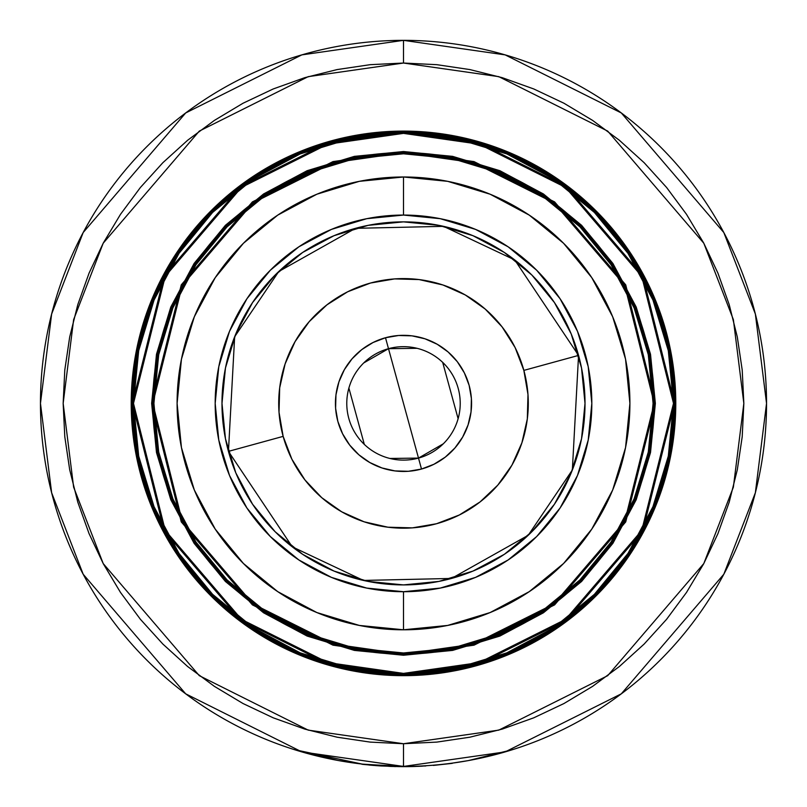 <?xml version="1.0" encoding="UTF-8"?>
<svg xmlns="http://www.w3.org/2000/svg" width="807" height="807" viewBox="0 0 807 807"><rect width="100%" height="100%" fill="white"/><g stroke="black" fill="none" stroke-linecap="round" stroke-linejoin="round"><path stroke-width="1.21" d="M670.526 350.177A272.282 272.282 0 0 0 403.5 131.107A272.282 272.282 0 0 1 675.782 403.389A272.282 272.282 0 0 1 403.5 675.661A272.282 272.282 0 0 0 456.53 670.446M456.712 670.415A272.282 272.282 0 0 0 670.526 456.591M670.567 456.419A272.282 272.282 0 0 0 670.567 350.359M554.137 628.835L507.26 653.892L456.399 669.316L403.5 674.531A271.142 271.142 0 0 1 132.358 403.389A271.142 271.142 0 0 1 403.5 132.247L327.581 143.091L240.819 186.467L164.255 275.792L132.358 403.389L164.255 530.986L240.819 620.301L327.581 663.687L403.5 674.531L403.5 673.391L327.894 662.597L241.495 619.393L165.253 530.451L133.488 403.389L165.253 276.327L241.495 187.375L327.894 144.181L403.5 133.377L403.5 132.247L403.5 133.377L350.823 138.562L300.174 153.935L253.489 178.882L212.574 212.463L178.993 253.378L154.046 300.063L138.683 350.712L133.488 403.389L138.683 456.066L154.046 506.715L178.993 553.39L212.574 594.315L253.489 627.886L300.174 652.843L350.823 668.206L403.5 673.391L456.177 668.206L506.826 652.843L553.511 627.886L594.426 594.315L628.007 553.39L652.954 506.715L668.317 456.066L673.512 403.389L668.317 350.712L652.954 300.063L628.007 253.378L594.426 212.463L553.511 178.882L506.826 153.935L456.177 138.562L403.5 133.377L479.106 144.181L565.505 187.375L641.747 276.327L673.512 403.389L641.747 530.451L565.505 619.393L479.106 662.597L403.5 673.391L403.5 674.531L479.419 663.687L566.181 620.301L642.745 530.986L674.642 403.389L642.745 275.792L566.181 186.467L479.419 143.091L403.5 132.247A271.142 271.142 0 0 1 674.642 403.389A271.142 271.142 0 0 1 403.5 674.531L350.601 669.316L299.74 653.892L252.964 628.905M403.5 654.104L403.5 655.244L474.022 645.166L554.611 604.877L625.728 521.907L655.355 403.389L625.728 284.861L554.611 201.901L474.022 161.602L403.5 151.534L403.5 152.664L473.699 162.691L553.935 202.809L624.729 285.396L654.225 403.389L624.729 521.372L553.935 603.969L473.699 644.077L403.5 654.104A250.725 250.725 0 0 1 152.775 403.389A250.725 250.725 0 0 1 403.5 152.664A250.725 250.725 0 0 1 654.225 403.389A250.725 250.725 0 0 1 403.5 654.104L333.301 644.077L253.065 603.969L182.271 521.372L152.775 403.389L182.271 285.396L253.065 202.809L333.301 162.691L403.5 152.664L403.5 151.534L332.978 161.602L252.389 201.901L181.272 284.861L151.645 403.389L181.272 521.907L252.389 604.877L332.978 645.166L403.5 655.244L403.5 654.104L452.414 649.292M403.5 153.794A249.585 249.585 0 0 0 153.915 403.389A249.585 249.585 0 0 0 403.5 652.974A249.585 249.585 0 0 1 153.915 403.389A249.585 249.585 0 0 1 403.5 153.794L354.808 158.596L307.992 172.799L264.837 195.859L227.019 226.898L195.98 264.726L172.91 307.87L158.707 354.697L153.915 403.389L158.707 452.081L172.91 498.897L195.98 542.052L227.019 579.87L264.837 610.909L307.992 633.979L354.808 648.182L403.5 652.974L452.192 648.182L499.008 633.979L542.163 610.909L579.981 579.87L611.02 542.052L634.09 498.897L648.293 452.081L653.085 403.389L648.293 354.697L634.09 307.87L611.02 264.726L579.981 226.898L542.163 195.859L499.008 172.799L452.192 158.596L403.5 153.794A249.585 249.585 0 0 1 653.085 403.389A249.585 249.585 0 0 1 403.5 652.974A249.585 249.585 0 0 0 653.085 403.389A249.585 249.585 0 0 0 403.5 153.794M403.5 629.793L403.5 591.713A188.324 188.324 0 0 1 215.176 403.389A188.324 188.324 0 0 1 403.5 215.065L403.5 176.985A226.404 226.404 0 0 0 177.096 403.389A226.404 226.404 0 0 0 403.5 629.793A226.404 226.404 0 0 0 629.904 403.389A226.404 226.404 0 0 0 403.5 176.985L403.5 215.065L440.239 218.677L475.565 229.4L508.128 246.801L536.665 270.224L560.088 298.761L577.489 331.314L588.202 366.65L591.824 403.389L588.202 440.128L577.489 475.454L560.088 508.017L536.665 536.554L508.128 559.977L475.565 577.378L440.239 588.091L403.5 591.713L366.761 588.091L331.435 577.378L298.872 559.977L270.335 536.554L246.912 508.017L229.511 475.454L218.798 440.128L215.176 403.389L218.798 366.65L229.511 331.314L246.912 298.761L270.335 270.224L298.872 246.801L331.435 229.4L366.761 218.677L403.5 215.065A188.324 188.324 0 0 1 591.824 403.389A188.324 188.324 0 0 1 403.5 591.713L403.5 629.793L359.327 625.435L316.858 612.553L277.719 591.632L243.411 563.478L215.257 529.17L194.336 490.031L181.444 447.552L177.096 403.389L181.444 359.216L194.336 316.748L215.257 277.608L243.411 243.29L277.719 215.136L316.858 194.215L359.327 181.333L403.5 176.985L447.673 181.333L490.142 194.215L529.281 215.136L563.589 243.29L591.743 277.608L612.664 316.748L625.556 359.216L629.904 403.389L625.556 447.552L612.664 490.031L591.743 529.17L563.589 563.478L529.281 591.632L490.142 612.553L447.673 625.435L403.5 629.793M403.5 766.428A363.039 363.039 0 0 1 40.461 403.389A363.039 363.039 0 0 1 403.5 40.35L301.848 54.876L185.681 112.96L83.171 232.547L51.638 314.024L40.461 403.389L51.638 492.754L83.171 574.231L185.681 693.818L301.848 751.902L403.5 766.428L403.5 743.731L308.203 730.123L199.289 675.661L103.195 563.548L73.629 487.166L63.158 403.389L73.629 319.612L103.195 243.22L199.289 131.107L308.203 76.655L403.5 63.037L403.5 40.35L403.5 63.037L370.141 64.681L337.104 69.584L304.703 77.694L273.25 88.952L243.058 103.225L214.41 120.394L187.587 140.297L162.843 162.721L140.408 187.476L120.515 214.299L103.336 242.947L89.063 273.139L77.805 304.592L69.695 336.993L64.792 370.03L63.158 403.389L64.792 436.748L69.695 469.785L77.805 502.186L89.063 533.629L103.336 563.821L120.515 592.469L140.408 619.302L162.843 644.047L187.587 666.481L214.41 686.374L243.058 703.543L273.25 717.827L304.703 729.074L337.104 737.194L370.141 742.097L403.5 743.731L436.859 742.097L469.896 737.194L502.297 729.074L533.75 717.827L563.942 703.543L592.59 686.374L619.413 666.481L644.157 644.047L666.592 619.302L686.485 592.469L703.664 563.821L717.937 533.629L729.195 502.186L737.305 469.785L742.208 436.748L743.842 403.389L742.208 370.03L737.305 336.993L729.195 304.592L717.937 273.139L703.664 242.947L686.485 214.299L666.592 187.476L644.157 162.721L619.413 140.297L592.59 120.394L563.942 103.225L533.75 88.952L502.297 77.694L469.896 69.584L436.859 64.681L403.5 63.037L498.797 76.655L607.711 131.107L703.805 243.22L733.371 319.612L743.842 403.389L733.371 487.166L703.805 563.548L607.711 675.661L498.797 730.123L403.5 743.731L403.5 766.428L505.152 751.902L621.319 693.818L723.829 574.231L755.362 492.754L766.539 403.389L755.362 314.024L723.829 232.547L621.319 112.96L505.152 54.876L403.5 40.35A363.039 363.039 0 0 1 766.539 403.389A363.039 363.039 0 0 1 403.5 766.428M314.518 755.352L312.148 754.737M338.698 760.598L361.919 764.037L338.526 760.557M302.514 752.094L312.844 754.918M485.098 757.137L494.096 754.938M427.034 765.661L418.43 766.347M468.02 760.648L452.243 763.14L468.121 760.628M136.474 456.591A272.282 272.282 0 0 0 403.5 675.661L350.379 670.435L299.306 654.941L252.228 629.773L210.97 595.919L177.106 554.651L151.948 507.583L136.454 456.51L131.218 403.389L136.454 350.268L151.948 299.195L177.106 252.117L210.97 210.859L252.228 176.995L299.306 151.837L350.379 136.343L403.5 131.107L456.621 136.343L507.694 151.837L554.772 176.995L596.03 210.859L629.894 252.117L655.052 299.195L670.546 350.268L675.782 403.389L670.546 456.51L655.052 507.583L629.894 554.651L596.03 595.919L554.772 629.773L507.694 654.941L456.621 670.435L403.5 675.661A272.282 272.282 0 0 1 131.218 403.389A272.282 272.282 0 0 1 403.5 131.107A272.282 272.282 0 0 0 350.47 136.322M403.5 584.904L438.917 581.413L472.963 571.084L504.345 554.318L531.853 531.742L554.429 504.234L571.205 472.852L581.534 438.796L585.014 403.389L581.534 367.972L571.205 333.927L554.429 302.544L531.853 275.036L504.345 252.46L472.963 235.684L438.917 225.355L403.5 221.864L368.083 225.355L334.037 235.684L302.655 252.46L275.147 275.036L252.571 302.544L235.795 333.927L225.466 367.972L221.986 403.389L225.466 438.796L235.795 472.852L252.571 504.234L275.147 531.742L302.655 554.318L334.037 571.084L368.083 581.413L403.5 584.904M403.5 152.664L354.586 157.486M264.202 611.857L307.558 635.028M354.586 649.292L403.419 654.104M542.798 194.921L499.442 171.75M452.414 157.486L403.581 152.664M307.992 633.979L264.837 610.909M195.98 542.052L172.91 498.897M172.91 307.87L195.98 264.726M264.837 195.859L307.992 172.799M499.008 172.799L542.163 195.859M611.02 264.726L634.09 307.87M634.09 498.897L611.02 542.052M542.163 610.909L499.008 633.979M403.5 655.244L354.364 650.402L307.114 636.067L263.576 612.795L225.415 581.474L194.094 543.313L170.812 499.765L156.487 452.525L151.645 403.389L156.487 354.253L170.812 307.003L194.094 263.465L225.415 225.294L263.576 193.973L307.114 170.701L354.364 156.366L403.5 151.534L452.636 156.366L499.886 170.701L543.424 193.973L581.585 225.294L612.906 263.465L636.188 307.003L650.513 354.253L655.355 403.389L650.513 452.525L636.188 499.765L612.906 543.313L581.585 581.474L543.424 612.795L499.886 636.067L452.636 650.402L403.5 655.244M252.863 628.835L211.777 595.112L178.125 554.127M177.984 553.925L152.997 507.149L137.563 456.288L132.358 403.389L137.563 350.49L152.997 299.629L177.903 252.964M178.054 252.752L211.777 211.656L252.611 178.105M252.863 177.944L299.74 152.886L350.601 137.452L403.5 132.247L456.399 137.452L507.26 152.886L554.036 177.873M554.137 177.944L595.223 211.656L628.875 252.641M629.016 252.853L654.003 299.629L669.437 350.49L674.642 403.389L669.437 456.288L654.003 507.149L629.097 553.804M628.946 554.026L595.223 595.112L554.389 628.663M350.288 136.363A272.282 272.282 0 0 0 136.474 350.177M136.433 350.359A272.282 272.282 0 0 0 136.433 456.419M338.577 760.567L361.919 764.037L294.162 749.562L338.315 760.527M468.504 760.557L512.838 749.562L468.574 760.547M415.787 766.438L414.324 766.489L415.787 766.438M379.815 765.873L399.485 766.63L379.815 765.873M363.14 764.4L376.455 765.641L363.17 764.4M422.565 766.146L403.5 766.65L362.999 764.158M433.339 765.419L452.273 763.361L433.339 765.419M406.062 766.64L406.597 766.64L406.062 766.64M407.626 766.63L408.16 766.62L407.626 766.63M425.824 765.964L410.713 766.347M410.723 766.579L362.979 764.38M409.361 766.6L405.235 766.65M412.216 766.549L411.348 766.569M422.122 766.176L414.203 766.489M411.792 766.559L419.297 766.307M361.909 764.259L390.77 766.428L403.5 766.65L390.578 766.418M395.642 766.569L394.32 766.539M380.763 765.934L376.365 765.631L380.783 765.944M380.965 765.954L401.775 766.65L380.985 765.954M408.049 766.62L411.893 766.549M412.357 766.539L406.203 766.64M409.926 766.589L413.507 766.509M373.853 765.439L369.061 765.016M381.398 765.974L380.258 765.904M443.275 443.82L418.5 458.094L388.5 348.685L417.098 348.311M442.68 362.363L458.114 418.702M363.725 362.948L388.5 348.685A56.722 56.722 0 0 1 458.205 388.389A56.722 56.722 0 0 1 418.5 458.094A56.722 56.722 0 0 0 458.205 388.389A56.722 56.722 0 0 0 388.5 348.685L385.504 337.74A68.07 68.07 0 0 1 469.149 385.393A68.07 68.07 0 0 1 421.496 469.038L418.5 458.094L421.496 469.038L433.954 464.257L445.252 457.145L454.936 447.976L462.643 437.081L468.08 424.896L471.036 411.883L471.399 398.547L469.149 385.393L464.378 372.925L457.266 361.637L448.087 351.953L437.192 344.246L425.007 338.809L411.994 335.853L398.658 335.49L385.504 337.74L373.046 342.511L361.748 349.623L352.064 358.802L344.357 369.687L338.92 381.882L335.964 394.885L335.601 408.231L337.851 421.385L342.622 433.843L349.734 445.131L358.913 454.825L369.808 462.532L381.993 467.969L395.006 470.925L408.342 471.288L421.496 469.038A68.07 68.07 0 0 1 337.851 421.385A68.07 68.07 0 0 1 385.504 337.74L388.5 348.685A56.722 56.722 0 0 0 348.795 418.379A56.722 56.722 0 0 0 418.5 458.094A56.722 56.722 0 0 1 348.795 418.379A56.722 56.722 0 0 1 388.5 348.685L418.5 458.094L389.902 458.457M283.146 436.375A124.792 124.792 0 0 1 370.504 283.035A124.792 124.792 0 0 1 523.854 370.393L578.558 355.403L514.755 259.955L443.537 226.343L355.514 228.331L278.778 271.505L234.655 336.741L228.442 451.375L283.146 436.375L228.442 451.375A181.514 181.514 0 0 1 355.514 228.331A181.514 181.514 0 0 1 578.558 355.403A181.514 181.514 0 0 1 451.486 578.448A181.514 181.514 0 0 1 228.442 451.375L292.245 546.813L363.463 580.435L451.486 578.448L528.222 535.273L572.345 470.027L578.558 355.403L523.854 370.393A124.792 124.792 0 0 1 436.496 523.743A124.792 124.792 0 0 1 283.146 436.375L279.02 412.266L279.686 387.814L285.103 363.957L295.069 341.613L309.202 321.65L326.966 304.824L347.666 291.781L370.504 283.035L394.623 278.909L419.075 279.565L442.932 284.982L465.276 294.959L485.239 309.091L502.065 326.845L515.108 347.545L523.854 370.393L527.98 394.512L527.314 418.964L521.897 442.821L511.931 465.165L497.798 485.128L480.034 501.954L459.334 514.987L436.496 523.743L412.377 527.869L387.925 527.203L364.068 521.786L341.724 511.82L321.761 497.687L304.935 479.923L291.892 459.223L283.146 436.375M228.452 451.436L231.78 462.229M238.378 478.773L241.142 484.543M241.232 484.745L246.559 494.6M256.263 509.54L260.066 514.634M260.197 514.795L267.369 523.461M279.797 536.231L284.558 540.508M284.609 540.549L293.415 547.711M308.092 557.808L323.688 566.413M340.05 573.454L346.082 575.583M346.203 575.623L357.027 578.851M374.448 582.563L380.743 583.471M380.944 583.501L392.152 584.55M409.966 584.793L416.351 584.45M416.483 584.439L427.71 583.29M445.232 580.041L451.436 578.458M451.547 578.427L462.34 575.109M478.894 568.511L484.664 565.747M484.775 565.687L494.711 560.32M509.651 550.626L514.745 546.823M514.906 546.692L523.582 539.52M536.342 527.092L540.619 522.331M540.73 522.2L547.832 513.474M557.919 498.797L566.534 483.201M573.565 466.839L575.704 460.797M575.754 460.636L578.972 449.862M582.674 432.441L583.582 426.146M583.612 425.935L584.661 414.737M584.904 396.923L584.571 390.628M584.55 390.406L583.4 379.179M580.162 361.657L578.579 355.453M578.548 355.342L575.22 344.549M568.622 327.995L565.858 322.225M565.768 322.033L560.441 312.178M550.737 297.228L546.934 292.144M546.803 291.973L539.631 283.307M527.203 270.547L522.442 266.27M522.391 266.229L513.585 259.057M498.908 248.97L483.312 240.355M466.95 233.314L460.918 231.185M460.797 231.145L449.973 227.917M432.552 224.205L426.257 223.297M426.056 223.277L414.848 222.218M397.034 221.986L390.649 222.329M390.517 222.329L379.29 223.489M361.768 226.727L355.564 228.31M355.453 228.341L344.66 231.67M328.106 238.267L322.336 241.021M322.225 241.081L312.289 246.448M297.349 256.142L292.255 259.955M292.094 260.086L283.418 267.258M270.658 279.686L266.381 284.447M266.27 284.568L259.168 293.304M249.081 307.981L240.466 323.567M233.435 339.939L231.296 345.971M231.246 346.132L228.028 356.906M224.326 374.337L223.418 380.622M223.388 380.833L222.339 392.041M222.096 409.845L222.429 416.15M222.45 416.362L223.6 427.599M226.838 445.111L228.421 451.315M364.32 444.415L348.886 388.076"/></g></svg>
